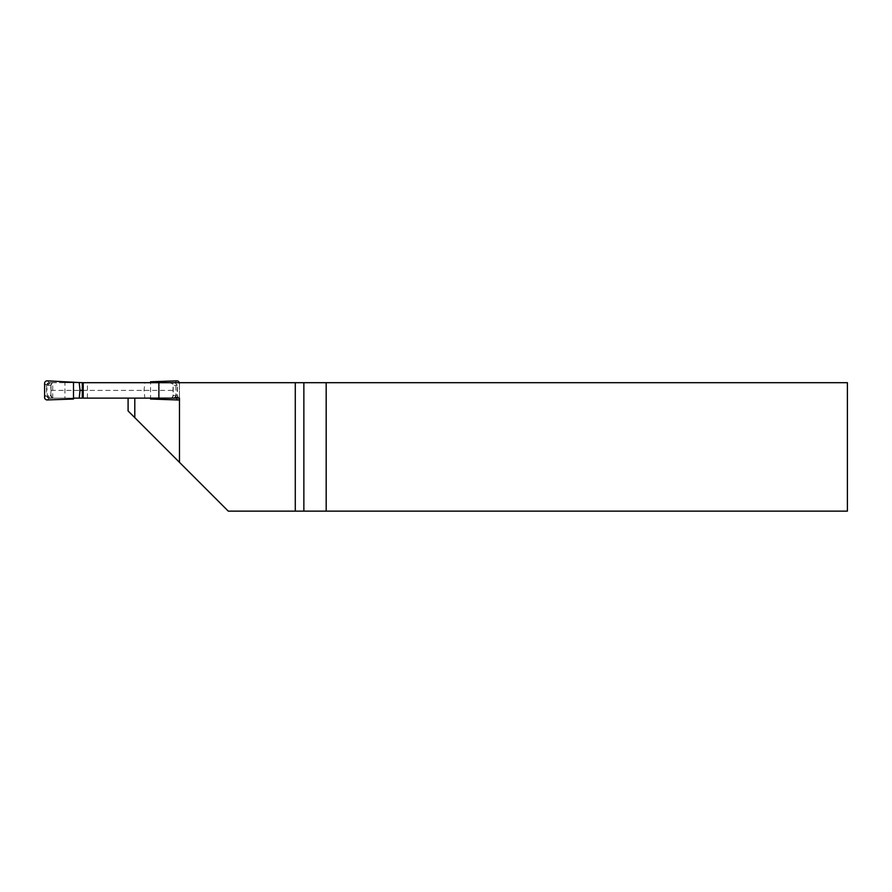 <?xml version="1.0" encoding="UTF-8"?>
<svg xmlns="http://www.w3.org/2000/svg" width="892" height="892" viewBox="0 0 892 892"><rect width="100%" height="100%" fill="white"/><g stroke="black" fill="none" stroke-linecap="round" stroke-linejoin="round"><path stroke-width="0.67" stroke-dasharray="4.46 3.34" d="M144.85 398.111L52.706 398.111L64.938 398.111L64.938 382.69L179.47 382.69L82.287 382.69L144.85 382.69L144.047 390.395L144.85 398.111L150.57 398.111L150.57 382.69L144.85 382.69M64.938 382.69L847.4 382.69L847.4 511.138L228.285 511.138L128.091 410.956L128.091 398.111L64.938 398.111M150.57 381.776L150.57 382.679L174.921 382.679L177.486 385.299L179.47 383.404L179.47 398.111L179.47 382.69L179.47 398.111L128.091 398.111M52.706 398.111L52.706 382.69M175.925 398.111L175.925 382.69M179.47 398.713L177.519 396.249L177.486 385.299L176.928 395.234L173.215 395.535L173.215 385.266L177.318 385.266L174.854 382.69L170.483 382.69L173.048 385.266A2.564 2.564 0 0 0 170.483 382.69L50.32 382.69L73.501 382.679L49.829 382.601L47.243 380.862M44.6 383.404L46.194 384.931L46.875 387.842L47.265 385.991L50.32 382.69L51.602 382.679M73.501 399.025L73.501 398.122L50.32 398.111L174.219 398.111L150.57 398.111L175.613 398.144L178.155 399.984M47.243 399.939L48.837 398.423L51.691 398.111L50.32 398.111L47.265 394.81L46.875 387.842M174.219 398.111L175.613 398.144L174.219 398.111L176.928 395.234L177.519 396.249L175.613 398.144L173.405 398.111M53.587 398.111A2.564 2.564 0 0 1 51.022 395.535L51.022 385.266L51.022 395.535A2.564 2.564 0 0 0 53.587 398.111L50.855 395.535L50.855 385.266L53.587 382.69A2.564 2.564 0 0 0 51.022 385.266A2.564 2.564 0 0 1 53.587 382.69M170.996 398.111A2.564 2.23 90 0 0 173.215 395.535L170.483 398.111A2.564 2.564 0 0 0 173.048 395.535L173.215 385.266A2.564 2.23 90 0 0 170.996 382.69M170.483 398.111A2.564 2.564 0 0 0 173.048 395.535L173.048 385.266M46.551 387.842L46.462 394.855L44.6 397.397M179.47 383.404A2.609 2.564 136.3 0 0 179.37 382.69M73.501 398.122L51.602 398.122M73.501 381.776L73.501 382.679M150.57 382.679L174.921 382.679L176.828 380.862M150.57 399.025L150.57 398.111M82.287 390.395L144.047 390.395M51.022 390.395L173.048 390.395M177.664 396.985L176.348 398.267M173.929 398.111L176.159 395.535M174.286 398.111L173.605 398.111M46.194 384.931L48.837 382.378M50.32 382.69L50.32 382.69C48.447 382.791 47.421 383.883 47.265 385.991L46.462 385.946C46.596 383.794 47.722 382.679 49.829 382.601L50.186 382.69M48.837 398.423L46.194 395.87M50.32 398.111L49.829 398.2C47.722 398.122 46.596 397.007 46.462 394.855L47.265 394.81C47.421 396.918 48.447 398.01 50.32 398.111L50.186 398.111M87.427 398.111L87.427 382.69M48.268 385.266L50.855 385.266A2.564 2.23 -90 0 1 53.074 382.69M53.074 398.111A2.564 2.23 -90 0 1 50.855 395.535L48.268 395.535M49.684 382.735L51.279 382.69M51.279 398.111L49.684 398.066"/><path stroke-width="1.34" d="M82.287 382.69L847.4 382.69L847.4 511.138L228.285 511.138L179.47 462.335L179.47 398.111L82.287 398.111L82.287 382.69L47.243 380.862A2.609 2.564 -136.3 0 0 44.6 383.404L44.6 397.397A2.609 2.564 -43.7 0 0 47.243 399.939L73.501 399.025L73.501 382.69M150.57 398.111L150.57 399.025L178.155 399.984A1.305 1.282 43.7 0 0 179.47 398.713L179.47 462.335L128.091 410.956L128.091 398.111M295.285 511.138L295.285 382.69M158.876 398.111L158.876 382.69M83.201 382.69L83.201 398.111M326.182 382.69L326.182 511.138M73.501 398.111L82.287 398.111M79.221 398.111L80.024 390.395L79.221 382.69M179.37 382.69A2.609 2.564 136.3 0 0 176.828 380.862L150.57 381.776L150.57 382.69M80.024 390.395L82.287 390.395M134.792 417.657L134.792 398.111M303.86 511.138L303.86 382.69"/></g></svg>
